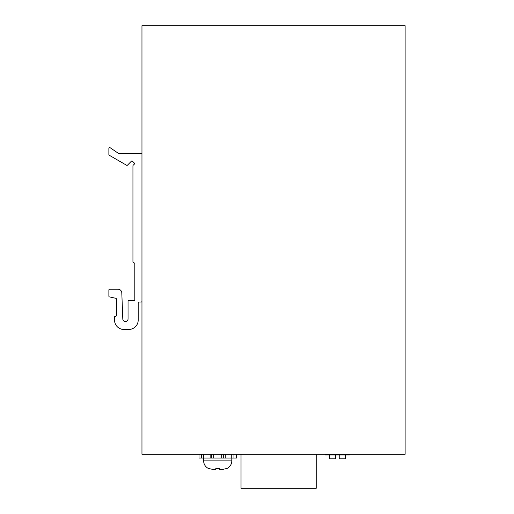 <?xml version="1.0" encoding="UTF-8"?>
<svg xmlns="http://www.w3.org/2000/svg" width="514" height="514" viewBox="0 0 514 514"><rect width="100%" height="100%" fill="white"/><g stroke="black" fill="none" stroke-linecap="round" stroke-linejoin="round"><path stroke-width="0.77" d="M141.96 454.28L141.96 25.7L405.122 25.7L405.122 454.28L141.96 454.28M325.42 454.28L325.42 455.031L349.481 455.031L349.481 454.28M329.673 455.031L329.673 458.79L335.687 458.79L335.687 455.031M339.221 455.031L339.221 458.79L345.235 458.79L345.235 455.031M221.707 454.28L221.707 458.038L199.008 458.038L199.008 454.28L199.008 458.038M223.68 454.28L223.68 458.038L221.707 458.038M223.68 458.038L225.28 458.038L225.28 454.28M231.737 454.28L231.737 458.038L225.28 458.038M231.737 458.038L233.947 458.038L233.947 454.28M236.414 454.28L236.414 458.038L233.947 458.038M201.475 454.28L201.475 458.038M203.685 458.038L203.685 454.28M210.149 454.28L210.149 458.038M211.749 458.038L211.749 454.28M213.721 458.038L213.721 454.28M212.398 469.314L215.835 469.314L212.398 469.314L208.318 468.434C205.317 466.796 203.75 464.27 203.615 460.859L231.814 460.859L231.814 458.038M215.835 469.314L215.835 468.434L215.835 469.314L215.835 468.434L219.594 468.434L219.594 469.314L219.594 468.434L219.594 469.314L223.031 469.314L227.111 468.434C230.111 466.796 231.679 464.27 231.814 460.859M223.031 469.314L219.594 469.314M241.021 454.28L241.021 488.3L316.213 488.3L316.213 454.28M141.96 154.271A0.752 0.752 0 0 0 141.209 153.519L118.882 153.519A0.752 0.752 0 0 1 118.458 153.39L110.054 147.666A0.752 0.752 0 0 0 108.878 148.289L108.878 154.592A0.752 0.752 0 0 0 109.251 155.241L126.605 165.27A0.752 0.752 0 0 0 127.517 165.148L131.359 161.203A0.752 0.752 0 0 1 132.426 161.19L134.34 163.054A0.752 0.752 0 0 1 134.334 164.133L133.171 165.257A0.752 0.752 0 0 0 132.94 165.797L132.94 262.172L134.064 262.924A0.752 0.752 0 0 1 134.816 263.676L134.816 299.765A0.752 0.752 0 0 1 134.064 300.517L128.802 300.517A0.752 0.752 0 0 0 128.05 301.268L128.05 318.943A2.621 2.621 0 0 1 125.474 321.565A2.621 2.621 0 0 1 122.801 319.046L121.799 292.851A3.759 3.759 0 0 0 118.04 289.234L109.63 289.234A0.752 0.752 0 0 0 108.878 289.986L108.878 296.18A0.752 0.752 0 0 0 109.437 296.906L115.644 298.261A0.752 0.752 0 0 1 116.395 299.013L116.395 315.551A0.752 0.752 0 0 1 115.644 316.303L115.271 316.303A0.752 0.752 0 0 0 114.519 317.054L114.519 320.068A9.4 9.4 0 0 0 123.913 329.461L128.802 329.461A9.4 9.4 0 0 0 138.202 320.068L138.202 302.772A0.752 0.752 0 0 1 138.953 302.02L141.209 302.02A0.752 0.752 0 0 0 141.96 301.268M132.94 262.172L133.691 262.924M203.615 458.038L203.615 460.859"/></g></svg>
